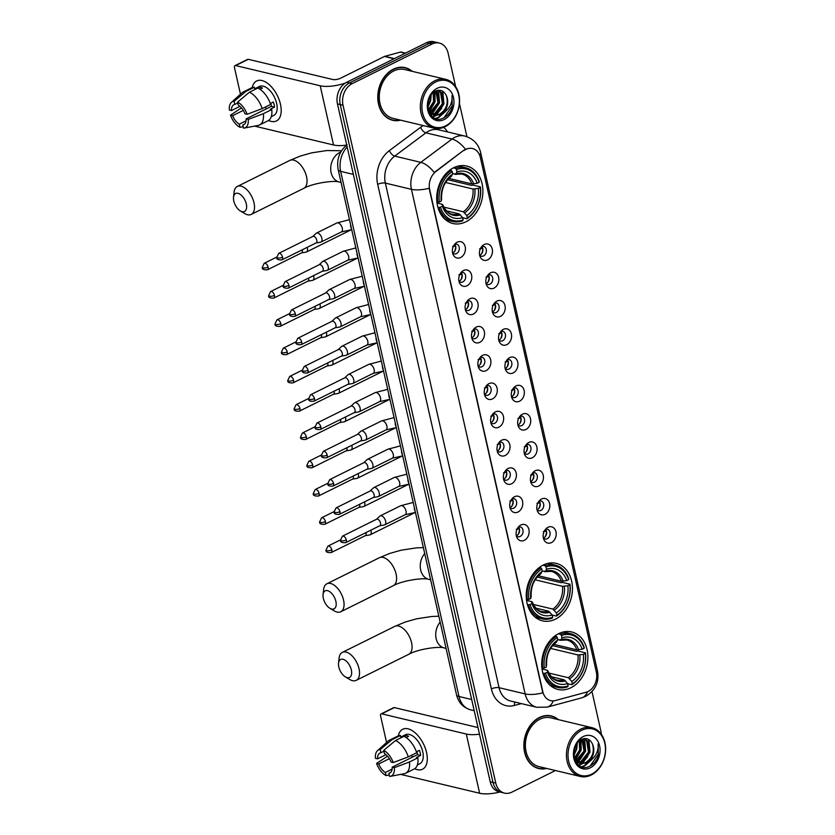 <?xml version="1.0" encoding="UTF-8"?>
<svg xmlns="http://www.w3.org/2000/svg" width="835" height="835" viewBox="0 0 835 835"><rect width="100%" height="100%" fill="white"/><g stroke="black" fill="none" stroke-linecap="round" stroke-linejoin="round"><path stroke-width="1.25" d="M543.241 565.044A29.549 22.67 103.4 0 0 526.248 595.115A29.549 22.67 103.4 0 0 542.468 620.843A29.549 22.67 103.4 0 0 555.432 619.153A29.549 22.67 103.4 0 0 572.434 589.092A29.549 22.67 103.4 0 0 556.204 563.354A29.549 22.67 103.4 0 0 543.241 565.044M558.698 633.65A29.549 22.67 103.4 0 0 541.706 663.721A29.549 22.67 103.4 0 0 557.937 689.449A29.549 22.67 103.4 0 0 570.9 687.758A29.549 22.67 103.4 0 0 587.892 657.698A29.549 22.67 103.4 0 0 571.662 631.959A29.549 22.67 103.4 0 0 558.698 633.65M453.697 167.71A29.549 22.67 103.4 0 0 436.705 197.78A29.549 22.67 103.4 0 0 452.925 223.509A29.549 22.67 103.4 0 0 465.888 221.818A29.549 22.67 103.4 0 0 482.891 191.758A29.549 22.67 103.4 0 0 466.661 166.019A29.549 22.67 103.4 0 0 453.697 167.71M460.617 257.524A8.36 6.419 -76.6 0 1 453.061 254.456A8.36 6.419 -76.6 0 1 455.764 243.131A8.36 6.419 -76.6 0 1 457.162 242.202A8.36 6.419 -76.6 0 1 465.199 246.732A8.36 6.419 -76.6 0 1 460.617 257.524M452.56 252.838A5.02 3.851 103.4 0 0 454.25 253.913A5.02 3.851 103.4 0 0 456.453 253.631A5.02 3.851 103.4 0 0 459.333 248.517A5.02 3.851 103.4 0 0 456.578 244.154A5.02 3.851 103.4 0 0 454.584 244.342M466.995 285.8A8.36 6.419 -76.6 0 1 459.438 282.741A8.36 6.419 -76.6 0 1 462.141 271.406A8.36 6.419 -76.6 0 1 463.54 270.488A8.36 6.419 -76.6 0 1 471.566 275.018A8.36 6.419 -76.6 0 1 466.995 285.8M458.926 281.124A5.02 3.851 103.4 0 0 460.617 282.199A5.02 3.851 103.4 0 0 462.82 281.906A5.02 3.851 103.4 0 0 465.711 276.802A5.02 3.851 103.4 0 0 462.955 272.429A5.02 3.851 103.4 0 0 460.962 272.627M473.361 314.075A8.36 6.419 -76.6 0 1 465.805 311.017A8.36 6.419 -76.6 0 1 468.518 299.692A8.36 6.419 -76.6 0 1 469.917 298.763A8.36 6.419 -76.6 0 1 477.944 303.293A8.36 6.419 -76.6 0 1 473.361 314.075M465.304 309.399A5.02 3.851 103.4 0 0 466.995 310.474A5.02 3.851 103.4 0 0 469.197 310.182A5.02 3.851 103.4 0 0 472.078 305.078A5.02 3.851 103.4 0 0 469.322 300.715A5.02 3.851 103.4 0 0 467.329 300.903M479.739 342.36A8.36 6.419 -76.6 0 1 472.182 339.302A8.36 6.419 -76.6 0 1 474.885 327.967A8.36 6.419 -76.6 0 1 476.284 327.049A8.36 6.419 -76.6 0 1 484.321 331.579A8.36 6.419 -76.6 0 1 479.739 342.36M471.671 337.684A5.02 3.851 103.4 0 0 473.372 338.749A5.02 3.851 103.4 0 0 475.564 338.467A5.02 3.851 103.4 0 0 478.455 333.363A5.02 3.851 103.4 0 0 475.699 328.99A5.02 3.851 103.4 0 0 473.706 329.178M486.106 370.636A8.36 6.419 -76.6 0 1 478.549 367.577A8.36 6.419 -76.6 0 1 481.263 356.242A8.36 6.419 -76.6 0 1 482.661 355.324A8.36 6.419 -76.6 0 1 490.688 359.854A8.36 6.419 -76.6 0 1 486.106 370.636M478.048 365.96A5.02 3.851 103.4 0 0 479.739 367.035A5.02 3.851 103.4 0 0 481.941 366.742A5.02 3.851 103.4 0 0 484.832 361.639A5.02 3.851 103.4 0 0 482.077 357.265A5.02 3.851 103.4 0 0 480.073 357.464M492.483 398.921A8.36 6.419 -76.6 0 1 484.926 395.853A8.36 6.419 -76.6 0 1 487.63 384.528A8.36 6.419 -76.6 0 1 489.028 383.599A8.36 6.419 -76.6 0 1 497.065 388.129A8.36 6.419 -76.6 0 1 492.483 398.921M484.425 394.235A5.02 3.851 103.4 0 0 486.116 395.31A5.02 3.851 103.4 0 0 488.318 395.028A5.02 3.851 103.4 0 0 491.199 389.914A5.02 3.851 103.4 0 0 488.444 385.551A5.02 3.851 103.4 0 0 486.45 385.739M498.86 427.196A8.36 6.419 -76.6 0 1 491.304 424.138A8.36 6.419 -76.6 0 1 494.007 412.803A8.36 6.419 -76.6 0 1 495.405 411.885A8.36 6.419 -76.6 0 1 503.432 416.414A8.36 6.419 -76.6 0 1 498.86 427.196M490.792 422.52A5.02 3.851 103.4 0 0 492.483 423.585A5.02 3.851 103.4 0 0 494.685 423.303A5.02 3.851 103.4 0 0 497.577 418.199A5.02 3.851 103.4 0 0 494.821 413.826A5.02 3.851 103.4 0 0 492.827 414.024M505.227 455.472A8.36 6.419 -76.6 0 1 497.67 452.413A8.36 6.419 -76.6 0 1 500.374 441.078A8.36 6.419 -76.6 0 1 501.783 440.16A8.36 6.419 -76.6 0 1 509.809 444.69A8.36 6.419 -76.6 0 1 505.227 455.472M497.169 450.796A5.02 3.851 103.4 0 0 498.86 451.871A5.02 3.851 103.4 0 0 501.063 451.578A5.02 3.851 103.4 0 0 503.943 446.474A5.02 3.851 103.4 0 0 501.188 442.101A5.02 3.851 103.4 0 0 499.194 442.299M511.605 483.757A8.36 6.419 -76.6 0 1 504.048 480.699A8.36 6.419 -76.6 0 1 506.751 469.364A8.36 6.419 -76.6 0 1 508.15 468.445A8.36 6.419 -76.6 0 1 516.187 472.975A8.36 6.419 -76.6 0 1 511.605 483.757M503.536 479.071A5.02 3.851 103.4 0 0 505.227 480.146A5.02 3.851 103.4 0 0 507.43 479.864A5.02 3.851 103.4 0 0 510.321 474.76A5.02 3.851 103.4 0 0 507.565 470.387A5.02 3.851 103.4 0 0 505.572 470.575M517.971 512.032A8.36 6.419 -76.6 0 1 510.415 508.974A8.36 6.419 -76.6 0 1 513.128 497.639A8.36 6.419 -76.6 0 1 514.527 496.721A8.36 6.419 -76.6 0 1 522.553 501.25A8.36 6.419 -76.6 0 1 517.971 512.032M509.914 507.356A5.02 3.851 103.4 0 0 511.605 508.431A5.02 3.851 103.4 0 0 513.807 508.139A5.02 3.851 103.4 0 0 516.688 503.035A5.02 3.851 103.4 0 0 513.932 498.662A5.02 3.851 103.4 0 0 511.938 498.86M524.349 540.318A8.36 6.419 -76.6 0 1 516.792 537.249A8.36 6.419 -76.6 0 1 519.495 525.925A8.36 6.419 -76.6 0 1 520.894 524.996A8.36 6.419 -76.6 0 1 528.931 529.526A8.36 6.419 -76.6 0 1 524.349 540.318M516.28 535.632A5.02 3.851 103.4 0 0 517.982 536.707A5.02 3.851 103.4 0 0 520.184 536.414A5.02 3.851 103.4 0 0 523.065 531.311A5.02 3.851 103.4 0 0 520.309 526.948A5.02 3.851 103.4 0 0 518.316 527.135M487.682 259.821A8.36 6.419 -76.6 0 1 480.125 256.762A8.36 6.419 -76.6 0 1 482.828 245.427A8.36 6.419 -76.6 0 1 484.227 244.509A8.36 6.419 -76.6 0 1 492.253 249.039A8.36 6.419 -76.6 0 1 487.682 259.821M479.614 255.145A5.02 3.851 103.4 0 0 481.304 256.209A5.02 3.851 103.4 0 0 483.507 255.927A5.02 3.851 103.4 0 0 486.398 250.824A5.02 3.851 103.4 0 0 483.642 246.45A5.02 3.851 103.4 0 0 481.649 246.638M494.049 288.096A8.36 6.419 -76.6 0 1 486.492 285.038A8.36 6.419 -76.6 0 1 489.206 273.703A8.36 6.419 -76.6 0 1 490.604 272.784A8.36 6.419 -76.6 0 1 498.631 277.314A8.36 6.419 -76.6 0 1 494.049 288.096M485.991 283.42A5.02 3.851 103.4 0 0 487.682 284.495A5.02 3.851 103.4 0 0 489.884 284.203A5.02 3.851 103.4 0 0 492.765 279.099A5.02 3.851 103.4 0 0 490.009 274.725A5.02 3.851 103.4 0 0 488.016 274.924M500.426 316.382A8.36 6.419 -76.6 0 1 492.869 313.313A8.36 6.419 -76.6 0 1 495.572 301.988A8.36 6.419 -76.6 0 1 496.971 301.059A8.36 6.419 -76.6 0 1 505.008 305.589A8.36 6.419 -76.6 0 1 500.426 316.382M492.358 311.695A5.02 3.851 103.4 0 0 494.059 312.77A5.02 3.851 103.4 0 0 496.251 312.488A5.02 3.851 103.4 0 0 499.142 307.374A5.02 3.851 103.4 0 0 496.387 303.011A5.02 3.851 103.4 0 0 494.393 303.199M506.803 344.657A8.36 6.419 -76.6 0 1 499.236 341.598A8.36 6.419 -76.6 0 1 501.95 330.263A8.36 6.419 -76.6 0 1 503.348 329.345A8.36 6.419 -76.6 0 1 511.375 333.875A8.36 6.419 -76.6 0 1 506.803 344.657M498.735 339.981A5.02 3.851 103.4 0 0 500.426 341.045A5.02 3.851 103.4 0 0 502.628 340.764A5.02 3.851 103.4 0 0 505.519 335.66A5.02 3.851 103.4 0 0 502.764 331.286A5.02 3.851 103.4 0 0 500.76 331.485M513.17 372.932A8.36 6.419 -76.6 0 1 505.613 369.874A8.36 6.419 -76.6 0 1 508.317 358.539A8.36 6.419 -76.6 0 1 509.715 357.62A8.36 6.419 -76.6 0 1 517.752 362.15A8.36 6.419 -76.6 0 1 513.17 372.932M505.112 368.256A5.02 3.851 103.4 0 0 506.803 369.331A5.02 3.851 103.4 0 0 509.006 369.039A5.02 3.851 103.4 0 0 511.886 363.935A5.02 3.851 103.4 0 0 509.131 359.561A5.02 3.851 103.4 0 0 507.137 359.76M519.547 401.217A8.36 6.419 -76.6 0 1 511.991 398.159A8.36 6.419 -76.6 0 1 514.694 386.824A8.36 6.419 -76.6 0 1 516.093 385.906A8.36 6.419 -76.6 0 1 524.119 390.436A8.36 6.419 -76.6 0 1 519.547 401.217M511.479 396.531A5.02 3.851 103.4 0 0 513.17 397.606A5.02 3.851 103.4 0 0 515.372 397.324A5.02 3.851 103.4 0 0 518.264 392.22A5.02 3.851 103.4 0 0 515.508 387.847A5.02 3.851 103.4 0 0 513.515 388.035M525.914 429.493A8.36 6.419 -76.6 0 1 518.358 426.434A8.36 6.419 -76.6 0 1 521.071 415.099A8.36 6.419 -76.6 0 1 522.47 414.181A8.36 6.419 -76.6 0 1 530.496 418.711A8.36 6.419 -76.6 0 1 525.914 429.493M517.857 424.817A5.02 3.851 103.4 0 0 519.547 425.892A5.02 3.851 103.4 0 0 521.75 425.599A5.02 3.851 103.4 0 0 524.63 420.496A5.02 3.851 103.4 0 0 521.875 416.122A5.02 3.851 103.4 0 0 519.881 416.321M532.292 457.778A8.36 6.419 -76.6 0 1 524.735 454.71A8.36 6.419 -76.6 0 1 527.438 443.385A8.36 6.419 -76.6 0 1 528.837 442.456A8.36 6.419 -76.6 0 1 536.874 446.986A8.36 6.419 -76.6 0 1 532.292 457.778M524.223 453.092A5.02 3.851 103.4 0 0 525.925 454.167A5.02 3.851 103.4 0 0 528.117 453.875A5.02 3.851 103.4 0 0 531.008 448.771A5.02 3.851 103.4 0 0 528.252 444.408A5.02 3.851 103.4 0 0 526.259 444.596M538.659 486.053A8.36 6.419 -76.6 0 1 531.102 482.995A8.36 6.419 -76.6 0 1 533.815 471.66A8.36 6.419 -76.6 0 1 535.214 470.742A8.36 6.419 -76.6 0 1 543.241 475.272A8.36 6.419 -76.6 0 1 538.659 486.053M530.601 481.377A5.02 3.851 103.4 0 0 532.292 482.442A5.02 3.851 103.4 0 0 534.494 482.16A5.02 3.851 103.4 0 0 537.385 477.056A5.02 3.851 103.4 0 0 534.63 472.683A5.02 3.851 103.4 0 0 532.626 472.871M545.036 514.329A8.36 6.419 -76.6 0 1 537.479 511.27A8.36 6.419 -76.6 0 1 540.182 499.935A8.36 6.419 -76.6 0 1 541.581 499.017A8.36 6.419 -76.6 0 1 549.618 503.547A8.36 6.419 -76.6 0 1 545.036 514.329M536.978 509.653A5.02 3.851 103.4 0 0 538.669 510.728A5.02 3.851 103.4 0 0 540.871 510.435A5.02 3.851 103.4 0 0 543.752 505.332A5.02 3.851 103.4 0 0 540.997 500.958A5.02 3.851 103.4 0 0 539.003 501.157M551.413 542.614A8.36 6.419 -76.6 0 1 543.856 539.546A8.36 6.419 -76.6 0 1 546.56 528.221A8.36 6.419 -76.6 0 1 547.958 527.292A8.36 6.419 -76.6 0 1 555.985 531.822A8.36 6.419 -76.6 0 1 551.413 542.614M543.345 537.928A5.02 3.851 103.4 0 0 545.036 539.003A5.02 3.851 103.4 0 0 547.238 538.721A5.02 3.851 103.4 0 0 550.129 533.607A5.02 3.851 103.4 0 0 547.374 529.244A5.02 3.851 103.4 0 0 545.38 529.432M454.71 244.3A5.02 3.851 -76.6 0 1 452.967 252.796A5.02 3.851 -76.6 0 1 452.643 252.942M461.077 272.575A5.02 3.851 -76.6 0 1 459.344 281.071A5.02 3.851 -76.6 0 1 459.01 281.218M467.454 300.851A5.02 3.851 -76.6 0 1 465.721 309.357A5.02 3.851 -76.6 0 1 465.387 309.503M473.821 329.136A5.02 3.851 -76.6 0 1 472.088 337.632A5.02 3.851 -76.6 0 1 471.765 337.778M480.198 357.411A5.02 3.851 -76.6 0 1 478.465 365.918A5.02 3.851 -76.6 0 1 478.131 366.054M486.575 385.686A5.02 3.851 -76.6 0 1 484.832 394.193A5.02 3.851 -76.6 0 1 484.509 394.339M492.942 413.972A5.02 3.851 -76.6 0 1 491.21 422.468A5.02 3.851 -76.6 0 1 490.876 422.614M499.32 442.247A5.02 3.851 -76.6 0 1 497.577 450.754A5.02 3.851 -76.6 0 1 497.253 450.89M505.686 470.533A5.02 3.851 -76.6 0 1 503.954 479.029A5.02 3.851 -76.6 0 1 503.63 479.175M512.064 498.808A5.02 3.851 -76.6 0 1 510.331 507.304A5.02 3.851 -76.6 0 1 509.997 507.45M518.441 527.083A5.02 3.851 -76.6 0 1 516.698 535.59A5.02 3.851 -76.6 0 1 516.374 535.736M481.764 246.596A5.02 3.851 -76.6 0 1 480.031 255.093A5.02 3.851 -76.6 0 1 479.707 255.239M488.141 274.872A5.02 3.851 -76.6 0 1 486.408 283.378A5.02 3.851 -76.6 0 1 486.074 283.514M494.518 303.147A5.02 3.851 -76.6 0 1 492.775 311.653A5.02 3.851 -76.6 0 1 492.452 311.799M500.885 331.432A5.02 3.851 -76.6 0 1 499.153 339.928A5.02 3.851 -76.6 0 1 498.819 340.075M507.262 359.708A5.02 3.851 -76.6 0 1 505.519 368.214A5.02 3.851 -76.6 0 1 505.196 368.35M513.629 387.993A5.02 3.851 -76.6 0 1 511.897 396.489A5.02 3.851 -76.6 0 1 511.563 396.635M520.007 416.268A5.02 3.851 -76.6 0 1 518.274 424.764A5.02 3.851 -76.6 0 1 517.94 424.911M526.374 444.544A5.02 3.851 -76.6 0 1 524.641 453.05A5.02 3.851 -76.6 0 1 524.317 453.196M532.751 472.829A5.02 3.851 -76.6 0 1 531.018 481.325A5.02 3.851 -76.6 0 1 530.684 481.471M539.128 501.104A5.02 3.851 -76.6 0 1 537.385 509.611A5.02 3.851 -76.6 0 1 537.062 509.747M545.495 529.38A5.02 3.851 -76.6 0 1 543.762 537.886A5.02 3.851 -76.6 0 1 543.428 538.032M463.999 150.571A15.051 11.554 -76.6 0 1 465.92 149.392A15.051 11.554 -76.6 0 1 472.526 148.526A15.051 11.554 -76.6 0 1 480.375 157.544L596.336 672.081A15.051 11.554 -76.6 0 1 586.076 692.257L555.233 700.555A15.051 11.554 -76.6 0 1 550.641 700.648A15.051 11.554 -76.6 0 1 542.792 691.63L429.681 189.691A15.051 11.554 -76.6 0 1 435.995 171.467L463.498 150.457L467.36 148.64M412.25 71.351A27.044 20.75 103.4 0 0 405.173 67.656A27.044 20.75 103.4 0 0 393.316 69.201A27.044 20.75 103.4 0 0 377.764 96.714A27.044 20.75 103.4 0 0 392.607 120.261A27.044 20.75 103.4 0 0 400.591 120.167M391.229 119.864A27.044 20.75 103.4 0 0 392.784 120.021M558.344 719.624A27.044 20.75 103.4 0 0 551.267 715.929A27.044 20.75 103.4 0 0 539.41 717.484A27.044 20.75 103.4 0 0 523.858 744.997A27.044 20.75 103.4 0 0 538.711 768.544A27.044 20.75 103.4 0 0 546.685 768.44M537.333 768.148A27.044 20.75 103.4 0 0 538.878 768.294M455.649 86.631L448.092 53.096A16.731 12.838 103.4 0 0 439.377 43.076L433.803 41.75A16.731 12.838 103.4 0 0 426.466 42.71L346.608 82.321A16.731 12.838 103.4 0 0 337.455 103.884L490.218 781.769L493.005 782.437A16.731 12.838 103.4 0 0 501.72 792.457A16.731 12.838 103.4 0 1 493.005 782.437L340.231 104.552L493.005 782.437L495.781 783.105A16.731 12.838 103.4 0 0 504.507 793.114A16.731 12.838 103.4 0 0 511.845 792.164L555.442 770.538M346.608 82.321L349.395 82.989A16.731 12.838 103.4 0 0 340.231 104.552A16.731 12.838 103.4 0 1 349.395 82.989L429.253 43.368L349.395 82.989L352.172 83.646A16.731 12.838 103.4 0 0 343.018 105.22L495.781 783.105M436.59 42.418A16.731 12.838 103.4 0 0 429.253 43.368A16.731 12.838 103.4 0 1 436.59 42.418M553.198 700.878A19.518 11.554 74.9 0 1 547.249 707.12L536.79 707.276A22.305 17.107 -76.6 0 1 525.163 693.927A19.518 6.743 167.3 0 0 542.834 692.852L429.117 188.272A19.518 6.743 -12.7 0 1 411.446 189.336A22.305 17.107 -76.6 0 1 420.809 162.345A19.518 9.216 53.3 0 1 434.21 172.49L463.498 150.457M601.304 734.257A16.731 12.838 103.4 0 0 600.866 730.98L591.984 691.578M466.942 136.71L459.438 103.436M439.377 43.076A16.731 12.838 103.4 0 0 432.039 44.036L352.172 83.646M551.319 716.232A27.044 20.75 103.4 0 0 549.868 715.658M405.215 67.948A27.044 20.75 103.4 0 0 403.764 67.385M490.218 781.769A16.731 12.838 103.4 0 0 498.944 791.789L504.507 793.114M252.254 87.55A22.305 12.055 63.6 0 1 265.854 82.185A22.305 12.055 63.6 0 1 280.466 104.281A22.305 12.055 63.6 0 1 268.578 120.449A22.305 12.055 63.6 0 0 276.458 120.939A22.305 12.055 63.6 0 0 280.466 104.281A22.305 12.055 63.6 0 0 256.637 80.974A22.305 12.055 63.6 0 0 252.254 87.55M345.262 83.082A22.305 7.713 167.3 0 1 320.202 85.765L235.658 65.568A2.787 1.503 -116.4 0 0 235 65.621A2.787 1.503 -116.4 0 0 234.499 67.708L240.47 94.198M346.744 145.113A22.305 7.713 167.3 0 1 333.541 144.977L254.56 126.106M235 65.621L247.609 59.368A2.787 1.503 63.6 0 1 248.266 59.316L332.81 79.502A5.574 1.931 -12.7 0 0 340.492 78.25L384.444 56.456A2.787 2.14 -76.6 0 1 384.81 56.31L400.424 52.114A2.787 2.14 -76.6 0 1 401.28 52.094L405.507 53.106M239.916 106.379L231.493 110.554A11.147 6.022 63.6 0 1 233.852 104.73A11.147 6.022 63.6 0 1 234.833 104.417L237.798 102.945M249.404 92.226L237.61 102.11L238.319 105.252A11.147 6.022 63.6 0 1 244.968 113.779L247.108 114.28L262.19 108.623L270.592 104.448A18.401 9.947 63.6 0 0 257.806 88.061L249.404 92.226A18.401 9.947 63.6 0 1 262.19 108.623M270.289 103.561L273.389 102.027A16.168 8.736 63.6 0 1 274.11 104.615A16.168 8.736 63.6 0 1 274.538 107.13L270.331 109.218L271.74 109.552L263.338 113.727L248.256 119.395L246.116 118.883L271.333 106.369A11.147 6.022 -116.4 0 0 270.978 103.874A11.147 6.022 -116.4 0 0 270.843 103.289M254.685 88.792L259.361 86.475A16.168 8.736 63.6 0 1 276.636 103.363A16.168 8.736 63.6 0 1 273.734 115.449L271.26 116.67M271.74 109.552A18.401 9.947 63.6 0 1 267.993 120.783L259.591 124.947A18.401 9.947 63.6 0 1 258.161 125.427L244.123 128.079A14.498 7.839 63.6 0 1 243.476 128.152L242.776 125.02L244.603 124.112M263.338 113.727A18.401 9.947 63.6 0 1 259.591 124.947M241.461 107.903L230.502 115.146L232.641 115.658L243.288 110.387M237.61 102.11A14.498 7.839 63.6 0 1 247.108 114.28M248.256 119.395A14.498 7.839 63.6 0 1 244.123 128.079M246.043 120.835L239.29 124.185L240 127.327L243.152 126.711M240 127.327A14.498 7.839 63.6 0 1 230.502 115.146M246.116 118.883A11.147 6.022 63.6 0 1 243.757 124.707A11.147 6.022 63.6 0 1 242.776 125.02M239.29 124.185A11.147 6.022 63.6 0 1 232.641 115.658M259.988 89.272L262.482 88.04A16.168 8.736 63.6 0 0 258.996 87.216L254.79 89.293L254.331 87.226L245.918 91.401L234.134 101.275L234.833 104.417M231.493 110.554L229.354 110.043A14.498 7.839 63.6 0 1 231.379 102.402L241.993 92.831A18.401 9.947 63.6 0 1 243.235 91.975L251.648 87.811A18.401 9.947 63.6 0 1 254.331 87.226M243.235 91.975A18.401 9.947 63.6 0 1 245.918 91.401M231.379 102.402A14.498 7.839 63.6 0 1 234.134 101.275M266.699 108.675A11.147 6.022 63.6 0 1 265.154 107.151M258.996 87.216L259.372 88.875M271.333 106.369L274.538 107.13M445.587 125.876A23.975 18.391 103.4 0 0 458.718 94.971A23.975 18.391 103.4 0 0 435.693 81.976A23.975 18.391 103.4 0 0 422.562 112.892A23.975 18.391 103.4 0 0 445.587 125.876M445.118 126.732A25.092 19.247 103.4 0 0 459.553 101.202A25.092 19.247 103.4 0 0 445.775 79.356A25.092 19.247 103.4 0 0 434.764 80.797A25.092 19.247 103.4 0 0 420.339 106.327A25.092 19.247 103.4 0 0 434.116 128.172A25.092 19.247 103.4 0 0 445.118 126.732M445.775 79.356L404.724 69.555A25.092 19.247 103.4 0 0 393.713 70.985A25.092 19.247 103.4 0 0 379.288 96.516A25.092 19.247 103.4 0 0 393.066 118.361L434.116 128.172M411.676 71.215A26.762 20.531 103.4 0 0 405.111 67.927L402.324 67.259A26.762 20.531 103.4 0 0 402.219 67.238M405.111 67.927A26.762 20.531 103.4 0 0 393.368 69.462A26.762 20.531 103.4 0 0 377.984 96.683A26.762 20.531 103.4 0 0 392.68 119.989A26.762 20.531 103.4 0 0 400.017 120.021M436.34 90.723L437.216 91.61L439.085 102.976L431.424 112.641L430.202 113.101M435.755 90.952L437.978 102.705L429.733 112.621M437.895 90.316L441.642 92.664L443.5 104.031L435.839 113.696L432.186 114.562M431.601 114.552L430.359 114.416M437.738 90.347L440.536 92.403L442.393 103.759L434.732 113.435L431.674 114.259M431.09 114.291L430.265 114.28M442.874 113.132A12.598 9.665 103.4 0 0 446.401 95.837C444.032 90.806 440.442 89.199 435.63 91.015C421.414 97.069 428.689 125.574 443.082 118.173C447.226 116.315 450.263 112.923 452.184 107.976L452.038 95.628C452.539 103.248 449.48 109.082 442.874 113.132L440.254 114.75L434.325 115.376L428.762 111.389M446.401 95.837C448.614 103.811 446.193 110.032 439.147 114.489L433.783 115.23M434.325 115.376L429.691 113.351M430.693 95.367L430.244 100.858L427.729 106.233M429.649 97.142L427.75 104.177M433.835 92.069L434.67 101.912L428.543 110.752M433.125 92.633L433.563 101.651L428.282 109.886M437.123 88.312A17.065 13.089 103.4 0 0 427.781 110.314A17.065 13.089 103.4 0 0 444.157 119.551A17.065 13.089 103.4 0 0 453.499 97.549A17.065 13.089 103.4 0 0 437.123 88.312M389.778 119.301A26.762 20.531 103.4 0 0 389.893 119.332L392.68 119.989M452.038 95.628L452.194 105.92L444.001 117.745M444.199 112.433L438.01 117.537L435.4 118.413M441.684 108.341L435.62 115.345M435.296 115.554L432.666 116.869M445.452 111.587L438.563 117.672L435.849 118.57M442.759 91.276L443.917 103.947L436.475 115.272M435.964 115.606L432.958 117.088M438.615 90.775L439.492 102.893L432.05 114.218M431.549 114.552L430.797 115.011M434.868 91.401L435.077 101.839L429.169 111.942M431.236 94.626L430.662 100.784L427.812 107.318M233.8 201.016A10.041 5.428 -116.4 0 0 240.365 210.952A10.041 5.428 -116.4 0 0 246.325 204.011A10.041 5.428 -116.4 0 0 239.447 193.887A10.041 5.428 -116.4 0 0 233.529 197.164A10.041 5.428 -116.4 0 0 233.8 201.016M233.529 197.164L234.092 192.113A15.614 8.434 63.6 0 1 237.328 186.445A15.614 8.434 63.6 0 1 254.007 202.759A15.614 8.434 63.6 0 1 251.21 214.418A15.614 8.434 63.6 0 1 244.728 213.562L240.365 210.952M440.473 207.184L438.928 207.435A27.659 21.219 103.4 0 0 452.674 221.505A27.659 21.219 103.4 0 0 462.673 220.837L463.133 219.97A26.543 20.364 103.4 0 1 440.473 207.184L442.414 206.224A23.975 18.391 103.4 0 0 462.6 217.611L459.104 213.854L446.474 210.837M437.018 203.062L442.153 204.293L442.414 206.224M447.675 179.692L471.524 185.391L472.975 185.088L480.417 186.863L480.261 187.447A26.543 20.364 103.4 0 1 467.339 217.883L466.88 218.749A27.659 21.219 103.4 0 0 480.417 186.863M466.88 218.749L462.632 217.737M438.928 207.435L437.853 207.184M436.903 202.122L439.325 202.08A26.543 20.364 103.4 0 1 452.246 171.645L451.317 170.455A27.659 21.219 103.4 0 0 437.78 202.331M451.317 170.455L449.846 170.1M467.339 217.883L466.807 215.524A23.975 18.391 103.4 0 0 478.319 188.418L480.261 187.447M462.6 217.611L463.133 219.97M452.246 171.645L452.779 174.004A23.975 18.391 103.4 0 0 441.266 201.12L439.325 202.08M478.319 188.418L472.975 189.002L445.619 182.468M443.813 207.111L463.31 211.766L466.807 215.524M450.67 176.425L452.779 174.004M441.266 201.12L441.005 199.189L441.611 199.784A21.449 16.45 103.4 0 1 451.725 175.966M442.153 204.293L442.759 204.888A21.449 16.45 103.4 0 0 460.502 214.898M453.405 167.856L455.524 168.367L456.453 169.557A26.543 20.364 103.4 0 1 479.113 182.343L479.269 181.759A27.659 21.219 103.4 0 0 465.523 167.699A27.659 21.219 103.4 0 0 455.524 168.367M479.113 182.343L477.171 183.314A23.975 18.391 103.4 0 0 456.985 171.927L456.453 169.557M448.875 178.419L471.817 183.898L477.171 183.314M456.985 171.927L455.931 173.878L452.737 173.826M473.675 183.888A21.449 16.45 103.4 0 0 455.931 173.878L454.866 174.338M323.343 598.361A10.041 5.428 -116.4 0 0 329.908 608.287A10.041 5.428 -116.4 0 0 335.868 601.346A10.041 5.428 -116.4 0 0 328.99 591.232A10.041 5.428 -116.4 0 0 323.072 594.51A10.041 5.428 -116.4 0 0 323.343 598.361M323.072 594.51L323.636 589.458A15.614 8.434 63.6 0 1 326.871 583.78A15.614 8.434 63.6 0 1 343.55 600.094A15.614 8.434 63.6 0 1 340.753 611.752A15.614 8.434 63.6 0 1 334.271 610.896L329.908 608.287M530.016 604.53L528.471 604.78A27.659 21.219 103.4 0 0 542.218 618.839A27.659 21.219 103.4 0 0 552.217 618.171L552.686 617.305A26.543 20.364 103.4 0 1 530.016 604.53L531.958 603.559A23.975 18.391 103.4 0 0 552.154 614.946L548.647 611.189L536.018 608.172M526.561 600.407L531.697 601.628L531.958 603.559M537.218 577.037L561.068 582.726L562.519 582.423L569.961 584.197L569.814 584.782A26.543 20.364 103.4 0 1 556.882 615.228L556.423 616.084A27.659 21.219 103.4 0 0 569.961 584.197M556.423 616.084L552.175 615.071M528.471 604.78L527.407 604.519M526.447 599.467L528.868 599.415A26.543 20.364 103.4 0 1 541.79 568.979L540.861 567.79A27.659 21.219 103.4 0 0 527.323 599.676M540.861 567.79L539.389 567.435M556.882 615.228L556.35 612.859A23.975 18.391 103.4 0 0 567.863 585.753L569.814 584.782M552.154 614.946L552.686 617.305M541.79 568.979L542.322 571.349A23.975 18.391 103.4 0 0 530.809 598.455L528.868 599.415M567.863 585.753L562.519 586.337L535.162 579.803M533.356 604.446L552.853 609.101L556.35 612.859M540.214 573.76L542.322 571.349M530.809 598.455L530.549 596.524L531.154 597.129A21.449 16.45 103.4 0 1 541.268 573.301M531.697 601.628L532.302 602.233A21.449 16.45 103.4 0 0 550.046 612.232M542.948 565.201L545.067 565.702L545.996 566.902A26.543 20.364 103.4 0 1 568.656 579.678L568.812 579.093A27.659 21.219 103.4 0 0 555.066 565.034A27.659 21.219 103.4 0 0 545.067 565.702M568.656 579.678L566.715 580.649A23.975 18.391 103.4 0 0 546.528 569.261L545.996 566.902M538.418 575.753L561.36 581.233L566.715 580.649M546.528 569.261L545.474 571.213L542.28 571.171M563.218 581.223A21.449 16.45 103.4 0 0 545.474 571.213L544.41 571.672M338.812 666.956A10.041 5.428 -116.4 0 0 345.366 676.893A10.041 5.428 -116.4 0 0 351.337 669.952A10.041 5.428 -116.4 0 0 344.448 659.838A10.041 5.428 -116.4 0 0 338.53 663.115A10.041 5.428 -116.4 0 0 338.812 666.956M338.53 663.115L339.104 658.063A15.614 8.434 63.6 0 1 342.34 652.385A15.614 8.434 63.6 0 1 359.019 668.699A15.614 8.434 63.6 0 1 356.211 680.358A15.614 8.434 63.6 0 1 349.74 679.502L345.366 676.893M545.474 673.125L543.94 673.386A27.659 21.219 103.4 0 0 557.676 687.445A27.659 21.219 103.4 0 0 567.675 686.777L568.144 685.911A26.543 20.364 103.4 0 1 545.474 673.125L547.426 672.165A23.975 18.391 103.4 0 0 567.612 683.552L564.105 679.794L551.476 676.778M542.03 669.012L547.155 670.234L547.77 670.839L547.426 672.165M552.676 645.643L576.536 651.331L577.977 651.029L585.418 652.803L585.272 653.387A26.543 20.364 103.4 0 1 572.351 683.834L571.881 684.69A27.659 21.219 103.4 0 0 585.418 652.803M571.881 684.69L567.643 683.677M543.94 673.386L542.865 673.125M541.905 668.073L544.326 668.021A26.543 20.364 103.4 0 1 557.248 637.585L556.329 636.395A27.659 21.219 103.4 0 0 542.781 668.282M556.329 636.395L554.847 636.04M572.351 683.834L571.818 681.464A23.975 18.391 103.4 0 0 583.321 654.358L585.272 653.387M567.612 683.552L568.144 685.911M557.248 637.585L557.78 639.954A23.975 18.391 103.4 0 0 546.267 667.061L544.326 668.021M583.321 654.358L577.977 654.943L550.62 648.409M548.814 673.052L568.311 677.707L571.818 681.464M555.672 642.365L557.78 639.954M546.267 667.061L546.006 665.13L546.612 665.735A21.449 16.45 103.4 0 1 556.736 641.906M547.155 670.234L547.77 670.839A21.449 16.45 103.4 0 0 565.504 680.838M558.406 633.807L560.525 634.308L561.454 635.508A26.543 20.364 103.4 0 1 584.124 648.284L584.27 647.699A27.659 21.219 103.4 0 0 570.524 633.64A27.659 21.219 103.4 0 0 560.525 634.308M584.124 648.284L582.172 649.254A23.975 18.391 103.4 0 0 561.986 637.867L561.454 635.508M553.876 644.359L576.828 649.839L582.172 649.254M561.986 637.867L560.932 639.819L557.749 639.777M578.676 649.828A21.449 16.45 103.4 0 0 560.932 639.819L559.878 640.278M482.734 248.298L479.614 248.83M481.419 253.997A8.36 6.419 103.4 0 0 482.745 248.475M301.508 252.901L306.059 252.128A5.02 2.714 -116.4 0 0 306.476 251.993A5.02 2.714 -116.4 0 0 307.374 248.245A5.02 2.714 -116.4 0 0 307.134 247.379M301.351 252.921A3.622 1.962 -116.4 0 0 301.654 252.828A3.622 1.962 -116.4 0 0 302.301 250.114A3.622 1.962 -116.4 0 0 302.228 249.811M489.112 276.583L485.991 277.105M487.797 282.282A8.36 6.419 103.4 0 0 489.112 276.75M307.885 281.176L312.426 280.403A5.02 2.714 -116.4 0 0 312.854 280.268A5.02 2.714 -116.4 0 0 313.751 276.521A5.02 2.714 -116.4 0 0 313.501 275.654M307.718 281.207A3.622 1.962 -116.4 0 0 308.021 281.103A3.622 1.962 -116.4 0 0 308.679 278.399A3.622 1.962 -116.4 0 0 308.595 278.086M495.479 304.858L492.358 305.391M494.163 310.557A8.36 6.419 103.4 0 0 495.489 305.036M314.252 309.451L318.803 308.679A5.02 2.714 -116.4 0 0 319.22 308.543A5.02 2.714 -116.4 0 0 320.118 304.796A5.02 2.714 -116.4 0 0 319.878 303.93M314.096 309.482A3.622 1.962 -116.4 0 0 314.398 309.388A3.622 1.962 -116.4 0 0 315.045 306.675A3.622 1.962 -116.4 0 0 314.972 306.372M501.856 333.144L498.735 333.666M500.541 338.843A8.36 6.419 103.4 0 0 501.866 333.311M320.63 337.737L325.18 336.964A5.02 2.714 -116.4 0 0 325.598 336.829A5.02 2.714 -116.4 0 0 326.495 333.082A5.02 2.714 -116.4 0 0 326.245 332.215M320.473 337.757A3.622 1.962 -116.4 0 0 320.776 337.664A3.622 1.962 -116.4 0 0 321.423 334.96A3.622 1.962 -116.4 0 0 321.339 334.647M508.223 361.419L505.102 361.941M506.918 367.118A8.36 6.419 103.4 0 0 508.233 361.586M327.007 366.012L331.547 365.239A5.02 2.714 -116.4 0 0 331.965 365.104A5.02 2.714 -116.4 0 0 332.873 361.357A5.02 2.714 -116.4 0 0 332.622 360.49M326.84 366.043A3.622 1.962 -116.4 0 0 327.143 365.939A3.622 1.962 -116.4 0 0 327.8 363.235A3.622 1.962 -116.4 0 0 327.717 362.922M514.6 389.695L511.479 390.227M513.285 395.393A8.36 6.419 103.4 0 0 514.611 389.872M333.374 394.287L337.924 393.525A5.02 2.714 -116.4 0 0 338.342 393.389A5.02 2.714 -116.4 0 0 339.24 389.642A5.02 2.714 -116.4 0 0 339 388.776M333.217 394.318A3.622 1.962 -116.4 0 0 333.52 394.224A3.622 1.962 -116.4 0 0 334.167 391.511A3.622 1.962 -116.4 0 0 334.094 391.208M520.977 417.98L517.857 418.502M519.662 423.679A8.36 6.419 103.4 0 0 520.977 418.147M339.751 422.573L344.291 421.8A5.02 2.714 -116.4 0 0 344.709 421.665A5.02 2.714 -116.4 0 0 345.617 417.917A5.02 2.714 -116.4 0 0 345.366 417.051M339.584 422.593A3.622 1.962 -116.4 0 0 339.887 422.5A3.622 1.962 -116.4 0 0 340.544 419.796A3.622 1.962 -116.4 0 0 340.461 419.483M527.344 446.255L524.223 446.777M526.029 451.954A8.36 6.419 103.4 0 0 527.355 446.433M346.118 450.848L350.669 450.075A5.02 2.714 -116.4 0 0 351.086 449.94A5.02 2.714 -116.4 0 0 351.984 446.193A5.02 2.714 -116.4 0 0 351.744 445.326M345.961 450.879A3.622 1.962 -116.4 0 0 346.264 450.775A3.622 1.962 -116.4 0 0 346.911 448.071A3.622 1.962 -116.4 0 0 346.838 447.758M533.722 474.541L530.601 475.063M532.406 480.24A8.36 6.419 103.4 0 0 533.722 474.708M352.495 479.133L357.036 478.361A5.02 2.714 -116.4 0 0 357.464 478.225A5.02 2.714 -116.4 0 0 358.361 474.478A5.02 2.714 -116.4 0 0 358.111 473.612M352.339 479.154A3.622 1.962 -116.4 0 0 352.641 479.06A3.622 1.962 -116.4 0 0 353.288 476.357A3.622 1.962 -116.4 0 0 353.205 476.044M540.088 502.816L536.968 503.338M538.784 508.515A8.36 6.419 103.4 0 0 540.099 502.983M358.873 507.409L363.413 506.636A5.02 2.714 -116.4 0 0 363.83 506.501A5.02 2.714 -116.4 0 0 364.738 502.753A5.02 2.714 -116.4 0 0 364.488 501.887M358.706 507.44A3.622 1.962 -116.4 0 0 359.008 507.336A3.622 1.962 -116.4 0 0 359.666 504.632A3.622 1.962 -116.4 0 0 359.582 504.319M546.466 531.091L543.345 531.624M545.151 536.79A8.36 6.419 103.4 0 0 546.476 531.269M365.239 535.684L369.79 534.911A5.02 2.714 -116.4 0 0 370.208 534.786A5.02 2.714 -116.4 0 0 371.105 531.029A5.02 2.714 -116.4 0 0 370.865 530.173M365.083 535.715A3.622 1.962 -116.4 0 0 365.386 535.621A3.622 1.962 -116.4 0 0 366.033 532.907A3.622 1.962 -116.4 0 0 365.96 532.605M455.67 246.001L452.549 246.534M454.365 251.7A8.36 6.419 103.4 0 0 455.68 246.179M315.995 242.975L320.546 242.202A5.02 2.714 -116.4 0 0 320.964 242.066A5.02 2.714 -116.4 0 0 321.861 238.319A5.02 2.714 -116.4 0 0 317.697 232.986A5.02 2.714 -116.4 0 0 316.507 233.08A5.02 2.714 -116.4 0 0 316.141 233.33L312.781 236.482M315.839 243.006A3.622 1.962 -116.4 0 0 316.141 242.912A3.622 1.962 -116.4 0 0 316.789 240.198A3.622 1.962 -116.4 0 0 313.783 236.347A3.622 1.962 -116.4 0 0 312.916 236.409L278.702 253.381L276.782 257.43A3.622 1.252 167.3 0 0 277.585 257.984A3.622 1.252 -12.7 0 0 282.574 257.17A3.622 1.962 -116.4 0 0 278.702 253.381M462.047 274.287L458.926 274.809M460.732 279.986A8.36 6.419 103.4 0 0 462.058 274.454M322.373 271.26L326.913 270.488A5.02 2.714 -116.4 0 0 327.33 270.352A5.02 2.714 -116.4 0 0 328.238 266.605A5.02 2.714 -116.4 0 0 324.074 261.261A5.02 2.714 -116.4 0 0 322.874 261.355A5.02 2.714 -116.4 0 0 322.519 261.605L319.147 264.758M322.206 271.281A3.622 1.962 -116.4 0 0 322.508 271.187A3.622 1.962 -116.4 0 0 323.166 268.484A3.622 1.962 -116.4 0 0 320.149 264.622A3.622 1.962 -116.4 0 0 319.294 264.695L285.079 281.666L283.148 285.706A3.622 1.252 167.3 0 0 283.952 286.269A3.622 1.252 -12.7 0 0 288.952 285.445A3.622 1.962 -116.4 0 0 285.079 281.666M468.425 302.562L465.304 303.084M467.109 308.261A8.36 6.419 103.4 0 0 468.425 302.729M328.739 299.535L333.29 298.763A5.02 2.714 -116.4 0 0 333.708 298.627A5.02 2.714 -116.4 0 0 334.605 294.88A5.02 2.714 -116.4 0 0 330.441 289.536A5.02 2.714 -116.4 0 0 329.251 289.641A5.02 2.714 -116.4 0 0 328.886 289.891L325.525 293.043M328.583 299.567A3.622 1.962 -116.4 0 0 328.886 299.462A3.622 1.962 -116.4 0 0 329.533 296.759A3.622 1.962 -116.4 0 0 326.527 292.897A3.622 1.962 -116.4 0 0 325.66 292.97L291.446 309.942L289.526 313.981A3.622 1.252 167.3 0 0 290.329 314.545A3.622 1.252 -12.7 0 0 295.319 313.73A3.622 1.962 -116.4 0 0 291.446 309.942M474.791 330.837L471.671 331.37M473.476 336.536A8.36 6.419 103.4 0 0 474.802 331.015M335.117 327.811L339.668 327.049A5.02 2.714 -116.4 0 0 340.085 326.913A5.02 2.714 -116.4 0 0 340.983 323.166A5.02 2.714 -116.4 0 0 336.818 317.822A5.02 2.714 -116.4 0 0 335.618 317.916A5.02 2.714 -116.4 0 0 335.263 318.166L331.892 321.318M334.96 327.842A3.622 1.962 -116.4 0 0 335.263 327.748A3.622 1.962 -116.4 0 0 335.91 325.034A3.622 1.962 -116.4 0 0 332.904 321.183A3.622 1.962 -116.4 0 0 332.038 321.256L297.824 338.217L295.903 342.267A3.622 1.252 167.3 0 0 296.707 342.82A3.622 1.252 -12.7 0 0 301.696 342.006A3.622 1.962 -116.4 0 0 297.824 338.217M481.169 359.123L478.048 359.645M479.854 364.822A8.36 6.419 103.4 0 0 481.169 359.29M341.494 356.096L346.034 355.324A5.02 2.714 -116.4 0 0 346.452 355.188A5.02 2.714 -116.4 0 0 347.36 351.441A5.02 2.714 -116.4 0 0 343.185 346.097A5.02 2.714 -116.4 0 0 341.995 346.191A5.02 2.714 -116.4 0 0 341.63 346.452L338.269 349.604M341.327 356.117A3.622 1.962 -116.4 0 0 341.63 356.023A3.622 1.962 -116.4 0 0 342.287 353.32A3.622 1.962 -116.4 0 0 339.271 349.458A3.622 1.962 -116.4 0 0 338.415 349.531L304.201 366.502L302.27 370.542A3.622 1.252 167.3 0 0 303.074 371.105A3.622 1.252 -12.7 0 0 308.073 370.291A3.622 1.962 -116.4 0 0 304.201 366.502M487.536 387.398L484.415 387.931M486.231 393.097A8.36 6.419 103.4 0 0 487.546 387.576M347.861 384.371L352.412 383.599A5.02 2.714 -116.4 0 0 352.829 383.463A5.02 2.714 -116.4 0 0 353.727 379.716A5.02 2.714 -116.4 0 0 349.562 374.372A5.02 2.714 -116.4 0 0 348.372 374.477A5.02 2.714 -116.4 0 0 348.007 374.727L344.646 377.879M347.704 384.403A3.622 1.962 -116.4 0 0 348.007 384.298A3.622 1.962 -116.4 0 0 348.654 381.595A3.622 1.962 -116.4 0 0 345.648 377.733A3.622 1.962 -116.4 0 0 344.782 377.806L310.568 394.778L308.647 398.827A3.622 1.252 167.3 0 0 309.451 399.38A3.622 1.252 -12.7 0 0 314.44 398.566A3.622 1.962 -116.4 0 0 310.568 394.778M493.913 415.684L490.792 416.206M492.598 421.383A8.36 6.419 103.4 0 0 493.923 415.851M354.238 412.657L358.779 411.885A5.02 2.714 -116.4 0 0 359.196 411.749A5.02 2.714 -116.4 0 0 360.104 408.002A5.02 2.714 -116.4 0 0 355.94 402.658A5.02 2.714 -116.4 0 0 354.739 402.752A5.02 2.714 -116.4 0 0 354.384 403.002L351.013 406.154M354.071 412.678A3.622 1.962 -116.4 0 0 354.374 412.584A3.622 1.962 -116.4 0 0 355.032 409.87A3.622 1.962 -116.4 0 0 352.015 406.019A3.622 1.962 -116.4 0 0 351.159 406.092L316.945 423.063L315.014 427.102A3.622 1.252 167.3 0 0 315.818 427.656A3.622 1.252 -12.7 0 0 320.817 426.842A3.622 1.962 -116.4 0 0 316.945 423.063M500.29 443.959L497.169 444.481M498.975 449.658A8.36 6.419 103.4 0 0 500.29 444.126M360.605 440.932L365.156 440.16A5.02 2.714 -116.4 0 0 365.573 440.024A5.02 2.714 -116.4 0 0 366.471 436.277A5.02 2.714 -116.4 0 0 362.306 430.933A5.02 2.714 -116.4 0 0 361.117 431.037A5.02 2.714 -116.4 0 0 360.751 431.288L357.39 434.44M360.449 440.964A3.622 1.962 -116.4 0 0 360.751 440.859A3.622 1.962 -116.4 0 0 361.398 438.156A3.622 1.962 -116.4 0 0 358.392 434.294A3.622 1.962 -116.4 0 0 357.526 434.367L323.312 451.338L321.392 455.378A3.622 1.252 167.3 0 0 322.195 455.941A3.622 1.252 -12.7 0 0 327.184 455.127A3.622 1.962 -116.4 0 0 323.312 451.338M506.657 472.234L503.536 472.767M505.342 477.933A8.36 6.419 103.4 0 0 506.668 472.412M366.983 469.207L371.523 468.435A5.02 2.714 -116.4 0 0 371.951 468.31A5.02 2.714 -116.4 0 0 372.848 464.552A5.02 2.714 -116.4 0 0 368.684 459.219A5.02 2.714 -116.4 0 0 367.483 459.313A5.02 2.714 -116.4 0 0 367.129 459.563L363.757 462.715M366.826 469.239A3.622 1.962 -116.4 0 0 367.129 469.145A3.622 1.962 -116.4 0 0 367.776 466.431A3.622 1.962 -116.4 0 0 364.77 462.58A3.622 1.962 -116.4 0 0 363.903 462.642L329.689 479.614L327.758 483.663A3.622 1.252 167.3 0 0 328.562 484.216A3.622 1.252 -12.7 0 0 333.562 483.402A3.622 1.962 -116.4 0 0 329.689 479.614M513.034 500.52L509.914 501.042M511.719 506.219A8.36 6.419 103.4 0 0 513.034 500.687M373.36 497.493L377.9 496.721A5.02 2.714 -116.4 0 0 378.318 496.585A5.02 2.714 -116.4 0 0 379.215 492.838A5.02 2.714 -116.4 0 0 375.051 487.494A5.02 2.714 -116.4 0 0 373.861 487.588A5.02 2.714 -116.4 0 0 373.495 487.849L370.135 491.001M373.193 497.514A3.622 1.962 -116.4 0 0 373.495 497.42A3.622 1.962 -116.4 0 0 374.143 494.717A3.622 1.962 -116.4 0 0 371.137 490.855A3.622 1.962 -116.4 0 0 370.281 490.928L336.067 507.899L334.136 511.938A3.622 1.252 167.3 0 0 334.939 512.502A3.622 1.252 -12.7 0 0 339.928 511.688A3.622 1.962 -116.4 0 0 336.067 507.899M519.401 528.795L516.28 529.317M518.097 534.494A8.36 6.419 103.4 0 0 519.412 528.972M379.727 525.768L384.277 524.996A5.02 2.714 -116.4 0 0 384.695 524.86A5.02 2.714 -116.4 0 0 385.593 521.113A5.02 2.714 -116.4 0 0 381.428 515.769A5.02 2.714 -116.4 0 0 380.228 515.873A5.02 2.714 -116.4 0 0 379.873 516.124L376.512 519.276M379.57 525.799A3.622 1.962 -116.4 0 0 379.873 525.695A3.622 1.962 -116.4 0 0 380.52 522.992A3.622 1.962 -116.4 0 0 377.514 519.13A3.622 1.962 -116.4 0 0 376.648 519.203L342.433 536.174L340.513 540.224A3.622 1.252 167.3 0 0 341.317 540.777A3.622 1.252 -12.7 0 0 346.306 539.963A3.622 1.962 -116.4 0 0 342.433 536.174M398.347 735.823A22.305 12.055 63.6 0 1 411.947 730.458A22.305 12.055 63.6 0 1 426.56 752.554A22.305 12.055 63.6 0 1 414.671 768.722A22.305 12.055 63.6 0 0 422.552 769.212A22.305 12.055 63.6 0 0 426.56 752.554A22.305 12.055 63.6 0 0 402.731 729.258A22.305 12.055 63.6 0 0 398.347 735.823M479.488 734.184A22.305 7.713 167.3 0 1 466.295 734.038L381.752 713.841A2.787 1.503 -116.4 0 0 381.094 713.904A2.787 1.503 -116.4 0 0 380.593 715.981L386.563 742.482M499.883 792.008A22.305 7.713 167.3 0 1 479.634 793.25L400.654 774.379M381.094 713.904L393.702 707.642A2.787 1.503 63.6 0 1 394.36 707.589L478.006 727.567M386.01 754.652L377.587 758.838A11.147 6.022 63.6 0 1 379.946 753.003A11.147 6.022 63.6 0 1 380.937 752.69L383.891 751.229M395.498 740.509L383.703 750.383L384.413 753.525A11.147 6.022 63.6 0 1 391.062 762.052L393.202 762.564L408.284 756.896L416.686 752.732A18.401 9.947 63.6 0 0 403.9 736.334L395.498 740.509A18.401 9.947 63.6 0 1 408.284 756.896M416.394 751.844L419.483 750.31A16.168 8.736 63.6 0 1 420.203 752.899A16.168 8.736 63.6 0 1 420.631 755.414L416.425 757.502L417.844 757.836L409.432 762L394.35 767.668L392.21 767.156L417.427 754.652A11.147 6.022 -116.4 0 0 417.072 752.147A11.147 6.022 -116.4 0 0 416.936 751.573M400.779 737.065L405.455 734.748A16.168 8.736 63.6 0 1 422.729 751.646A16.168 8.736 63.6 0 1 419.828 763.722L417.354 764.943M417.844 757.836A18.401 9.947 63.6 0 1 414.097 769.056L405.685 773.22A18.401 9.947 63.6 0 1 404.255 773.701L390.216 776.362A14.498 7.839 63.6 0 1 389.58 776.435L388.87 773.293L390.696 772.385M409.432 762A18.401 9.947 63.6 0 1 405.685 773.22M387.555 756.176L376.595 763.43L378.735 763.941L389.381 758.66M383.703 750.383A14.498 7.839 63.6 0 1 393.202 762.564M394.35 767.668A14.498 7.839 63.6 0 1 390.216 776.362M392.147 769.108L385.384 772.469L386.094 775.6L389.246 774.984M386.094 775.6A14.498 7.839 63.6 0 1 376.595 763.43M392.21 767.156A11.147 6.022 63.6 0 1 389.851 772.98A11.147 6.022 63.6 0 1 388.87 773.293M385.384 772.469A11.147 6.022 63.6 0 1 378.735 763.941M406.092 737.555L408.576 736.324A16.168 8.736 63.6 0 0 405.09 735.489L400.894 737.576L400.424 735.499L392.022 739.674L380.228 749.559L380.937 752.69M377.587 758.838L375.447 758.326A14.498 7.839 63.6 0 1 377.483 750.675L388.087 741.104A18.401 9.947 63.6 0 1 389.329 740.259L397.742 736.084A18.401 9.947 63.6 0 1 400.424 735.499M389.329 740.259A18.401 9.947 63.6 0 1 392.022 739.674M377.483 750.675A14.498 7.839 63.6 0 1 380.228 749.559M412.793 756.948A11.147 6.022 63.6 0 1 411.248 755.424M405.09 735.489L405.466 737.159M417.427 754.652L420.631 755.414M591.681 774.16A23.975 18.391 103.4 0 0 604.811 743.244A23.975 18.391 103.4 0 0 581.786 730.26A23.975 18.391 103.4 0 0 568.666 761.176A23.975 18.391 103.4 0 0 591.681 774.16M591.222 775.016A25.092 19.247 103.4 0 0 605.646 749.486A25.092 19.247 103.4 0 0 591.869 727.64A25.092 19.247 103.4 0 0 580.868 729.07A25.092 19.247 103.4 0 0 566.433 754.6A25.092 19.247 103.4 0 0 580.21 776.446A25.092 19.247 103.4 0 0 591.222 775.016M591.869 727.64L550.818 717.829A25.092 19.247 103.4 0 0 539.817 719.269A25.092 19.247 103.4 0 0 525.382 744.799A25.092 19.247 103.4 0 0 539.159 766.645L580.21 776.446M557.77 719.488A26.762 20.531 103.4 0 0 551.204 716.2L548.428 715.543A26.762 20.531 103.4 0 0 548.313 715.511M551.204 716.2A26.762 20.531 103.4 0 0 539.462 717.735A26.762 20.531 103.4 0 0 524.077 744.966A26.762 20.531 103.4 0 0 538.773 768.273A26.762 20.531 103.4 0 0 546.111 768.304M582.433 738.996L583.321 739.883L585.178 751.25L577.517 760.925L576.296 761.374M581.859 739.236L584.072 750.989L575.837 760.894M583.999 738.599L587.736 740.948L589.593 752.304L581.932 761.979L578.29 762.835M577.705 762.835L576.453 762.699M583.832 738.62L586.629 740.676L588.498 752.043L580.826 761.708L577.778 762.532M577.183 762.574L576.359 762.553M588.967 761.405A12.598 9.665 103.4 0 0 592.495 744.11C590.126 739.079 586.535 737.472 581.734 739.288C567.508 745.342 574.783 773.857 589.176 766.457C593.32 764.599 596.357 761.196 598.278 756.259L598.131 743.912C598.632 751.531 595.585 757.366 588.967 761.405L586.347 763.033L580.419 763.66L574.866 759.662M592.495 744.11C594.708 752.084 592.297 758.305 585.251 762.772L579.876 763.503M580.419 763.66L575.785 761.635M576.797 743.651L576.338 749.141L573.822 754.506M575.753 745.415L573.843 752.45M579.928 740.353L580.763 750.195L574.637 759.025M579.219 740.906L579.657 749.934L574.376 758.159M583.216 736.585A17.065 13.089 103.4 0 0 573.875 758.587A17.065 13.089 103.4 0 0 590.251 767.824A17.065 13.089 103.4 0 0 599.593 745.832A17.065 13.089 103.4 0 0 583.216 736.585M535.882 767.574A26.762 20.531 103.4 0 0 535.986 767.605L538.773 768.273M598.131 743.912L598.298 754.203L590.095 766.019M590.293 760.706L584.103 765.82L581.494 766.697M587.777 756.625L581.713 763.618M581.39 763.827L578.759 765.142M591.545 759.86L584.657 765.946L581.943 766.843M588.852 739.559L590.011 752.22L582.569 763.545M582.068 763.889L579.062 765.371M584.719 739.058L585.596 751.166L578.154 762.491M577.643 762.835L576.902 763.284M580.962 739.685L581.17 750.112L575.263 760.215M577.329 742.899L576.755 749.058L573.906 755.591M521.374 703.592L514.423 705.46A27.879 21.386 -76.6 0 1 491.387 688.948L377.681 184.358A27.879 21.386 -76.6 0 1 389.381 150.613A5.574 2.63 -126.7 0 0 394.715 156.114L420.809 162.345L452.017 139.059A22.305 17.107 -76.6 0 1 454.866 137.305A22.305 17.107 -76.6 0 1 464.646 136.021L438.552 129.79A22.305 17.107 103.4 0 0 428.772 131.074A22.305 17.107 103.4 0 0 425.923 132.828L394.715 156.114A22.305 17.107 103.4 0 0 385.363 183.105L499.069 687.685A22.305 17.107 103.4 0 0 510.696 701.045L536.79 707.276M465.481 149.298A19.518 9.216 53.3 0 0 452.017 139.059L425.923 132.828A5.574 2.63 -126.7 0 1 420.579 127.327A27.879 21.386 -76.6 0 1 423.282 125.584M596.628 673.814A19.518 6.743 -12.7 0 0 597.484 671.006L480.605 152.387A19.518 6.743 167.3 0 1 479.687 155.279M491.387 688.948A5.574 1.931 -12.7 0 1 499.069 687.685L525.163 693.927L411.446 189.336L385.363 183.105A5.574 1.931 -12.7 0 0 377.681 184.358M587.516 691.756A19.518 11.554 74.9 0 1 581.609 697.883L547.249 707.12M389.381 150.613L420.579 127.327M443.688 127.369A27.879 21.386 -76.6 0 1 447.56 131.94M432.039 44.036L426.466 42.71M343.018 105.22L337.455 103.884M515.038 702.078A5.574 3.298 -105.1 0 0 514.423 705.46M347.151 146.95A22.305 17.107 103.4 0 0 340.659 171.363L353.341 174.39M456.526 694.772A11.147 3.851 -12.7 0 0 458.999 696.484A22.305 17.107 103.4 0 0 470.637 709.844C463.185 707.663 458.478 702.642 456.526 694.772L338.185 169.641A11.147 3.851 -12.7 0 0 340.659 171.363L458.999 696.484L471.681 699.521M333.541 144.977L320.202 85.765M394.11 58.763L384.444 56.456M248.266 59.316L235.658 65.568M384.81 56.31L394.423 58.607M405.205 53.252L400.424 52.114M341.077 182.458L339.271 182.03A15.614 11.982 -76.6 0 1 331.13 172.678A15.614 11.982 -76.6 0 1 339.678 152.554A15.614 11.982 -76.6 0 1 340.764 152.085M339.271 182.03C334.386 180.151 313.25 182.99 303.742 188.355A15.614 8.434 -116.4 0 0 306.549 176.696A15.614 8.434 -116.4 0 0 289.87 160.383L237.328 186.445M442.759 204.679C445.368 210.504 448.51 213.666 452.194 214.167A20.635 15.823 103.4 0 0 459.104 213.854M464.709 212.81A21.449 16.45 103.4 0 0 474.823 188.992M463.31 211.766A20.635 15.823 103.4 0 0 472.975 189.002M471.817 183.898A20.635 15.823 103.4 0 0 461.776 174.024L455.419 174.327M430.62 579.803L428.814 579.365C423.93 577.486 402.794 580.325 393.285 585.69A15.614 8.434 -116.4 0 0 396.093 574.031A15.614 8.434 -116.4 0 0 379.414 557.717L326.871 583.78M428.814 579.365A15.614 11.982 -76.6 0 1 420.673 570.023A15.614 11.982 -76.6 0 1 424.702 553.522M532.302 602.014C534.911 607.838 538.064 611.001 541.738 611.502A20.635 15.823 103.4 0 0 548.647 611.189M554.252 610.155A21.449 16.45 103.4 0 0 564.366 586.327M552.853 609.101A20.635 15.823 103.4 0 0 562.519 586.337M561.36 581.233A20.635 15.823 103.4 0 0 551.319 571.37L544.963 571.672M446.078 648.409L444.283 647.97C439.398 646.092 418.252 648.931 408.753 654.296A15.614 8.434 -116.4 0 0 411.551 642.637A15.614 8.434 -116.4 0 0 394.871 626.323L342.34 652.385M444.283 647.97A15.614 11.982 -76.6 0 1 436.141 638.629A15.614 11.982 -76.6 0 1 440.16 622.127M547.76 670.62C550.369 676.444 553.522 679.606 557.196 680.107A20.635 15.823 103.4 0 0 564.105 679.794M569.71 678.761A21.449 16.45 103.4 0 0 579.824 654.932M568.311 677.707A20.635 15.823 103.4 0 0 577.977 654.943M576.828 649.839A20.635 15.823 103.4 0 0 566.788 639.975L560.421 640.278M268.087 267.085A3.622 1.962 -116.4 0 0 264.215 263.307L262.294 267.346A3.622 1.252 167.3 0 0 263.098 267.899A3.622 1.252 -12.7 0 0 268.087 267.085A3.622 1.962 -116.4 0 1 267.44 269.799L301.654 252.828M351.598 229.635L350.773 230.011A5.02 2.714 -116.4 0 0 351.264 229.635M274.464 295.371A3.622 1.962 -116.4 0 0 270.592 291.582L268.661 295.621A3.622 1.252 167.3 0 0 269.465 296.185A3.622 1.252 -12.7 0 0 274.464 295.371A3.622 1.962 -116.4 0 1 273.807 298.074L308.021 281.103M357.975 257.921L357.15 258.297A5.02 2.714 -116.4 0 0 357.63 257.911M280.831 323.646A3.622 1.962 -116.4 0 0 276.959 319.857L275.039 323.907A3.622 1.252 167.3 0 0 275.842 324.46A3.622 1.252 -12.7 0 0 280.831 323.646A3.622 1.962 -116.4 0 1 280.184 326.349L314.398 309.388M364.342 286.196L363.528 286.572A5.02 2.714 -116.4 0 0 364.008 286.196M287.209 351.932A3.622 1.962 -116.4 0 0 283.336 348.143L281.416 352.182A3.622 1.252 167.3 0 0 282.22 352.746A3.622 1.252 -12.7 0 0 287.209 351.932A3.622 1.962 -116.4 0 1 286.562 354.635L320.776 337.664M370.719 314.471L369.895 314.858A5.02 2.714 -116.4 0 0 370.385 314.471M293.586 380.207A3.622 1.962 -116.4 0 0 289.714 376.418L287.783 380.457A3.622 1.252 167.3 0 0 288.586 381.021A3.622 1.252 -12.7 0 0 293.586 380.207A3.622 1.962 -116.4 0 1 292.928 382.91L327.143 365.939M377.096 342.757L376.272 343.133A5.02 2.714 -116.4 0 0 376.752 342.757M299.953 408.482A3.622 1.962 -116.4 0 0 296.081 404.693L294.16 408.743A3.622 1.252 167.3 0 0 294.964 409.296A3.622 1.252 -12.7 0 0 299.953 408.482A3.622 1.962 -116.4 0 1 299.306 411.196L333.52 394.224M383.463 371.032L382.639 371.408A5.02 2.714 -116.4 0 0 383.129 371.032M306.33 436.768A3.622 1.962 -116.4 0 0 302.458 432.979L300.527 437.018A3.622 1.252 167.3 0 0 301.331 437.582A3.622 1.252 -12.7 0 0 306.33 436.768A3.622 1.962 -116.4 0 1 305.673 439.471L339.887 422.5M389.841 399.307L389.016 399.694A5.02 2.714 -116.4 0 0 389.496 399.307M312.697 465.043A3.622 1.962 -116.4 0 0 308.825 461.254L306.904 465.304A3.622 1.252 167.3 0 0 307.708 465.857A3.622 1.252 -12.7 0 0 312.697 465.043A3.622 1.962 -116.4 0 1 312.05 467.746L346.264 450.775M396.207 427.593L395.393 427.969A5.02 2.714 -116.4 0 0 395.873 427.593M319.074 493.318A3.622 1.962 -116.4 0 0 315.202 489.54L313.282 493.579A3.622 1.252 167.3 0 0 314.085 494.143A3.622 1.252 -12.7 0 0 319.074 493.318A3.622 1.962 -116.4 0 1 318.427 496.032L352.641 479.06M402.585 455.868L401.76 456.244A5.02 2.714 -116.4 0 0 402.251 455.868M325.452 521.604A3.622 1.962 -116.4 0 0 321.579 517.815L319.648 521.854A3.622 1.252 167.3 0 0 320.452 522.418A3.622 1.252 -12.7 0 0 325.452 521.604A3.622 1.962 -116.4 0 1 324.794 524.307L359.008 507.336M408.962 484.154L408.138 484.53A5.02 2.714 -116.4 0 0 408.618 484.143M331.819 549.879A3.622 1.962 -116.4 0 0 327.946 546.09L326.026 550.14A3.622 1.252 167.3 0 0 326.829 550.693A3.622 1.252 -12.7 0 0 331.819 549.879A3.622 1.962 -116.4 0 1 331.171 552.593L365.386 535.621M415.329 512.429L414.504 512.805A5.02 2.714 -116.4 0 0 414.995 512.429M320.964 242.066L341.39 231.942A5.02 2.714 -116.4 0 0 342.287 228.195A5.02 2.714 -116.4 0 0 342.225 227.903A5.02 2.714 -116.4 0 0 336.933 222.945L349.458 219.668M351.441 228.446A5.02 3.851 -76.6 0 1 350.679 226.515A5.02 3.851 -76.6 0 1 350.637 224.886M316.141 242.912L281.927 259.873A3.622 1.962 -116.4 0 0 282.574 257.17M327.33 270.352L347.767 260.217A5.02 2.714 -116.4 0 0 348.665 256.47A5.02 2.714 -116.4 0 0 348.592 256.178A5.02 2.714 -116.4 0 0 343.3 251.231L355.835 247.943M357.808 256.721A5.02 3.851 -76.6 0 1 357.056 254.8A5.02 3.851 -76.6 0 1 357.004 253.162M322.508 271.187L288.294 288.158A3.622 1.962 -116.4 0 0 288.952 285.445M333.708 298.627L354.134 288.492A5.02 2.714 -116.4 0 0 355.042 284.745A5.02 2.714 -116.4 0 0 354.969 284.464A5.02 2.714 -116.4 0 0 349.677 279.506L362.202 276.218M364.185 285.006A5.02 3.851 -76.6 0 1 363.434 283.075A5.02 3.851 -76.6 0 1 363.382 281.447M328.886 299.462L294.671 316.434A3.622 1.962 -116.4 0 0 295.319 313.73M340.085 326.913L360.511 316.778A5.02 2.714 -116.4 0 0 361.409 313.031A5.02 2.714 -116.4 0 0 361.336 312.739A5.02 2.714 -116.4 0 0 356.044 307.781L368.579 304.504M370.552 313.282A5.02 3.851 -76.6 0 1 369.801 311.361A5.02 3.851 -76.6 0 1 369.759 309.722M335.263 327.748L301.049 344.719A3.622 1.962 -116.4 0 0 301.696 342.006M346.452 355.188L366.878 345.053A5.02 2.714 -116.4 0 0 367.786 341.306A5.02 2.714 -116.4 0 0 367.713 341.014A5.02 2.714 -116.4 0 0 362.421 336.067L374.946 332.779M376.929 341.557A5.02 3.851 -76.6 0 1 376.178 339.636A5.02 3.851 -76.6 0 1 376.126 337.998M341.63 356.023L307.416 372.995A3.622 1.962 -116.4 0 0 308.073 370.291M352.829 383.463L373.255 373.339A5.02 2.714 -116.4 0 0 374.153 369.592A5.02 2.714 -116.4 0 0 374.08 369.3A5.02 2.714 -116.4 0 0 368.799 364.342L381.324 361.064M383.307 369.842A5.02 3.851 -76.6 0 1 382.545 367.911A5.02 3.851 -76.6 0 1 382.503 366.283M348.007 384.298L313.793 401.27A3.622 1.962 -116.4 0 0 314.44 398.566M359.196 411.749L379.633 401.614A5.02 2.714 -116.4 0 0 380.53 397.867A5.02 2.714 -116.4 0 0 380.457 397.575A5.02 2.714 -116.4 0 0 375.166 392.627L387.701 389.34M389.674 398.118A5.02 3.851 -76.6 0 1 388.922 396.197A5.02 3.851 -76.6 0 1 388.87 394.558M354.374 412.584L320.16 429.555A3.622 1.962 -116.4 0 0 320.817 426.842M365.573 440.024L386 429.889A5.02 2.714 -116.4 0 0 386.897 426.142A5.02 2.714 -116.4 0 0 386.835 425.86A5.02 2.714 -116.4 0 0 381.543 420.903L394.068 417.615M396.051 426.403A5.02 3.851 -76.6 0 1 395.299 424.472A5.02 3.851 -76.6 0 1 395.247 422.844M360.751 440.859L326.537 457.83A3.622 1.962 -116.4 0 0 327.184 455.127M371.951 468.31L392.377 458.175A5.02 2.714 -116.4 0 0 393.275 454.428A5.02 2.714 -116.4 0 0 393.202 454.136A5.02 2.714 -116.4 0 0 387.91 449.178L400.445 445.9M402.418 454.678A5.02 3.851 -76.6 0 1 401.666 452.758A5.02 3.851 -76.6 0 1 401.625 451.119M367.129 469.145L332.914 486.116A3.622 1.962 -116.4 0 0 333.562 483.402M378.318 496.585L398.744 486.45A5.02 2.714 -116.4 0 0 399.652 482.703A5.02 2.714 -116.4 0 0 399.579 482.411A5.02 2.714 -116.4 0 0 394.287 477.463L406.812 474.176M408.795 482.954A5.02 3.851 -76.6 0 1 408.044 481.033A5.02 3.851 -76.6 0 1 407.991 479.394M373.495 497.42L339.281 514.391A3.622 1.962 -116.4 0 0 339.928 511.688M384.695 524.86L405.121 514.736A5.02 2.714 -116.4 0 0 406.019 510.978A5.02 2.714 -116.4 0 0 405.946 510.696A5.02 2.714 -116.4 0 0 400.664 505.739L413.189 502.451M415.172 511.239A5.02 3.851 -76.6 0 1 414.411 509.308A5.02 3.851 -76.6 0 1 414.369 507.68M379.873 525.695L345.659 542.666A3.622 1.962 -116.4 0 0 346.306 539.963M479.634 793.25L466.295 734.038M394.36 707.589L381.752 713.841M581.609 697.883L585.585 696.38C595.397 690.535 599.363 682.08 597.484 671.006M480.605 152.387C478.465 143.964 473.153 138.516 464.646 136.021M470.637 709.844L474.196 710.7M338.185 169.641C336.421 159.537 339.375 151.239 347.078 144.758M341.546 150.759L326.809 150.54L311.643 152.857L300.318 156.061L289.87 160.383M303.742 188.355L251.21 214.418M445.598 219.814L452.674 221.505M441.621 199.648C441.11 189.514 444.377 181.738 451.422 176.31M458.446 166.008L465.523 167.699M423.366 547.614L416.362 547.875L401.186 550.192L389.861 553.396L379.414 557.717M393.285 585.69L340.753 611.752M535.141 617.148L542.218 618.839M531.164 596.983C530.653 586.848 533.92 579.072 540.965 573.645M547.99 563.343L555.066 565.034M438.824 616.22L431.82 616.481L416.644 618.798L405.33 622.002L394.871 626.323M408.753 654.296L356.211 680.358M550.599 685.754L557.676 687.445M546.622 665.589C546.111 655.454 549.378 647.678 556.434 642.251M563.458 631.949L570.524 633.64M350.773 230.011L306.476 251.993M264.215 263.307L276.719 257.096M267.44 269.799C263.609 269.976 261.898 269.162 262.294 267.346M357.15 258.297L312.854 280.268M270.592 291.582L283.096 285.382M273.807 298.074C269.987 298.262 268.275 297.448 268.661 295.621M363.528 286.572L319.22 308.543M276.959 319.857L289.463 313.657M280.184 326.349C276.354 326.537 274.642 325.723 275.039 323.907M369.895 314.858L325.598 336.829M283.336 348.143L295.84 341.943M286.562 354.635C282.731 354.823 281.019 353.998 281.416 352.182M376.272 343.133L331.965 365.104M289.714 376.418L302.218 370.218M292.928 382.91C289.108 383.098 287.386 382.284 287.783 380.457M382.639 371.408L338.342 393.389M296.081 404.693L308.585 398.493M299.306 411.196C295.475 411.373 293.763 410.559 294.16 408.743M389.016 399.694L344.709 421.665M302.458 432.979L314.962 426.779M305.673 439.471C301.852 439.659 300.13 438.834 300.527 437.018M395.393 427.969L351.086 449.94M308.825 461.254L321.329 455.054M312.05 467.746C308.219 467.934 306.508 467.12 306.904 465.304M401.76 456.244L357.464 478.225M315.202 489.54L327.706 483.329M318.427 496.032C314.597 496.209 312.885 495.395 313.282 493.579M408.138 484.53L363.83 506.501M321.579 517.815L334.073 511.615M324.794 524.307C320.974 524.495 319.252 523.681 319.648 521.854M414.504 512.805L370.208 534.786M327.946 546.09L340.45 539.89M331.171 552.593C327.341 552.77 325.629 551.956 326.026 550.14M341.39 231.942L351.702 229.635M336.933 222.945L316.507 233.08M281.927 259.873C278.097 260.061 276.385 259.247 276.782 257.43M347.767 260.217L358.079 257.921M343.3 251.231L322.874 261.355M288.294 288.158C284.474 288.346 282.752 287.522 283.148 285.706M354.134 288.492L364.457 286.196M349.677 279.506L329.251 289.641M294.671 316.434C290.841 316.622 289.129 315.807 289.526 313.981M360.511 316.778L370.823 314.482M356.044 307.781L335.618 317.916M301.049 344.719C297.218 344.897 295.507 344.083 295.903 342.267M366.878 345.053L377.201 342.757M362.421 336.067L341.995 346.191M307.416 372.995C303.596 373.182 301.873 372.358 302.27 370.542M373.255 373.339L383.568 371.032M368.799 364.342L348.372 374.477M313.793 401.27C309.962 401.458 308.251 400.643 308.647 398.827M379.633 401.614L389.945 399.318M375.166 392.627L354.739 402.752M320.16 429.555C316.34 429.733 314.618 428.919 315.014 427.102M386 429.889L396.322 427.593M381.543 420.903L361.117 431.037M326.537 457.83C322.707 458.018 320.995 457.204 321.392 455.378M392.377 458.175L402.689 455.868M387.91 449.178L367.483 459.313M332.914 486.116C329.084 486.294 327.372 485.479 327.758 483.663M398.744 486.45L409.067 484.154M394.287 477.463L373.861 487.588M339.281 514.391C335.461 514.579 333.739 513.755 334.136 511.938M405.121 514.736L415.433 512.429M400.664 505.739L380.228 515.873M345.659 542.666C341.828 542.854 340.116 542.04 340.513 540.224"/></g></svg>
